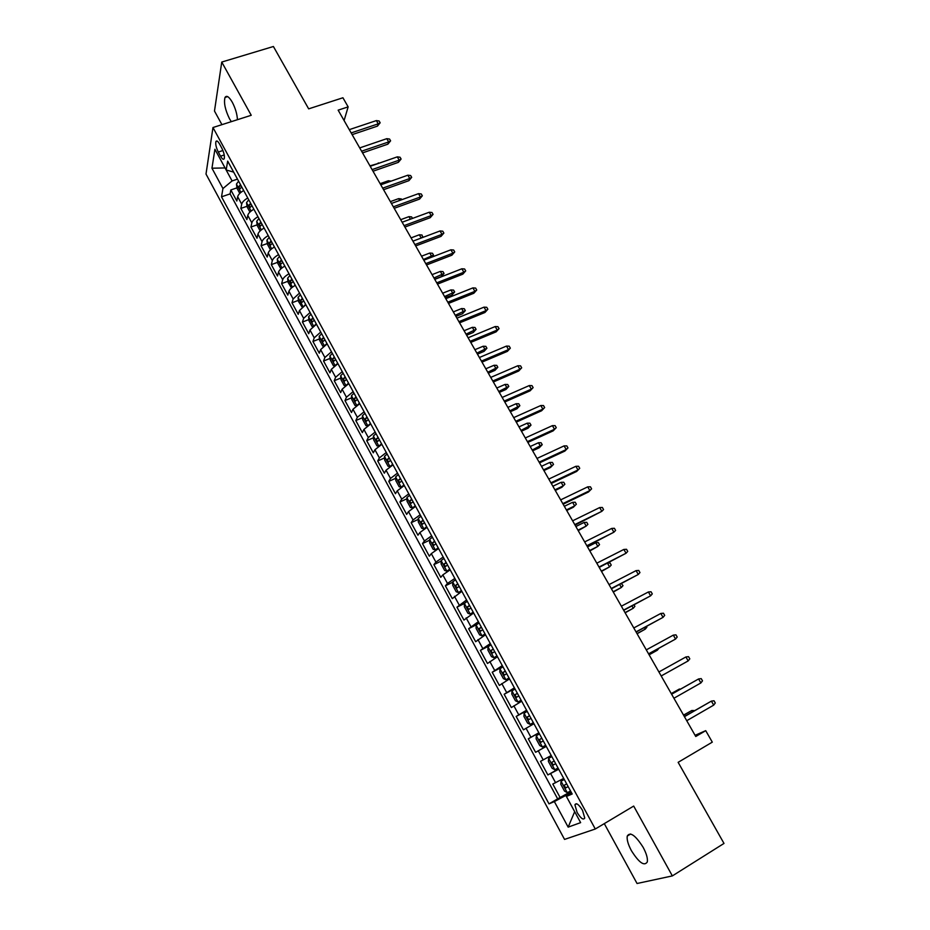 <?xml version="1.0" encoding="UTF-8"?>
<svg xmlns="http://www.w3.org/2000/svg" width="930" height="930" viewBox="0 0 930 930"><rect width="100%" height="100%" fill="white"/><g stroke="black" fill="none" stroke-linecap="round" stroke-linejoin="round"><path stroke-width="1.4" d="M643.153 847.346C635.434 835.256 630.133 831.49 627.25 836.07C626.704 839.558 628.076 844.405 631.365 850.613C639.015 862.726 644.327 866.493 647.315 861.924C647.85 858.425 646.455 853.566 643.153 847.346M237.441 119.691C237.115 114.041 235.406 108.217 232.291 102.242C229.024 96.685 226.595 95.081 225.014 97.441C223.653 102.684 225.153 109.81 229.524 118.819L231.314 121.656M582.529 810.367C578.774 804.334 576.24 802.474 574.914 804.799L577.112 812.448C580.855 818.481 583.401 820.341 584.749 818.016L582.529 810.367M604.291 823.631L637.05 883.5L672.355 875.909L723.993 843.429L678.144 762.333L712.299 742.14L705.719 730.666L695.07 735.316M206.007 174.05L564.545 839.406L595.293 829.002L212.97 127.526L206.007 174.05M212.97 127.526L251.228 115.285L221.758 62.054L214.481 111.042L221.933 124.655M221.758 62.054L273.408 46.5L308.667 108.857L342.926 97.766L348.146 106.88L338.148 110.147L695.756 736.502L705.719 730.666M243.695 190.545C240.242 192.533 238.231 194.603 237.662 196.718L236.836 201.019L230.838 189.941L236.952 187.86M247.764 197.997C244.299 199.996 242.277 202.054 241.695 204.158L240.847 208.425L247.008 206.286M240.847 208.425L246.892 219.573L247.775 215.365C248.38 213.272 250.403 211.238 253.867 209.227M264.12 228.059C260.644 230.059 258.587 232.093 257.959 234.128L257.017 238.254L250.926 227.025L257.133 224.839M274.431 247.008C270.944 249.031 268.875 251.03 268.212 253.041L267.212 257.075L261.086 245.764L267.329 243.52M284.824 266.108C281.325 268.119 279.233 270.119 278.547 272.072L277.489 276.024L271.316 264.632L277.605 262.33M295.298 285.336C291.776 287.358 289.66 289.335 288.951 291.253L287.823 295.112L281.616 283.638L287.951 281.267M305.842 304.703L299.425 310.562L298.239 314.328L291.985 302.785L298.367 300.344M316.456 324.21L309.981 330.022L308.737 333.696L302.436 322.059L308.865 319.56M327.162 343.868L320.618 349.61L319.304 353.191L312.957 341.473L319.443 338.904M337.927 363.665L331.324 369.35L329.952 372.825L323.559 361.026L330.092 358.399M348.785 383.602L342.101 389.228L340.671 392.611L334.23 380.73L340.822 378.022M359.724 403.69L352.97 409.258L351.47 412.536L344.983 400.563L351.633 397.784M370.733 423.917L363.921 429.428L362.351 432.613L355.806 420.546L362.526 417.698M381.823 444.308L374.941 449.748L373.302 452.829L366.722 440.68L373.511 437.739M393.006 464.837L386.043 470.22L384.346 473.196L377.708 460.966L384.567 457.944M404.271 485.53L397.238 490.842L395.459 493.714L388.787 481.391L395.703 478.287M415.617 506.373L408.514 511.616L406.666 514.395L399.935 501.968L406.933 498.771M427.044 527.368L419.872 532.553L417.954 535.215L411.176 522.695L418.244 519.405M438.565 548.526L431.311 553.641L429.323 556.198L422.487 543.585L429.648 540.202M450.167 569.846L442.831 574.891L440.774 577.332L433.892 564.626L441.134 561.139M461.861 591.329L452.317 598.629L445.389 585.83L452.724 582.226M473.637 612.975L463.954 620.077L456.956 607.185L464.396 603.477L464.361 606.755L467.871 613.219L470.266 614.149L473.172 612.114M485.507 634.783L475.66 641.7L468.627 628.715L476.462 624.728M497.48 656.754L487.471 663.485L480.38 650.396L489.947 645.455M509.535 678.912L499.364 685.433L492.214 672.25L502.863 666.647M521.683 701.22L511.361 707.556L504.153 694.268L514.79 688.572M533.925 723.714L523.439 729.841L516.173 716.449L526.81 710.66M546.259 746.383L535.61 752.3L528.298 738.804L538.923 732.91M535.61 752.3L546.247 746.348M551.223 755.497L540.504 761.345L547.875 774.946L558.512 768.889M218.294 152.032L220.55 156.182C222.258 159.123 223.479 159.96 224.235 158.693C224.793 156.124 224.002 152.636 221.852 148.219L219.573 144.045C217.876 141.128 216.655 140.291 215.911 141.546C215.353 144.127 216.144 147.614 218.294 152.032L222.921 150.509M571.613 792.953L566.417 796.452L572.183 793.999L227.687 161.134L226.164 169.981L233.674 172.12M566.417 796.452L580.634 822.632L568.16 827.13L554.361 801.59L549.002 803.869L221.514 196.823L222.944 188.546L211.959 168.214L214.911 149.253L226.164 169.981M230.838 189.941L230.105 193.882L557.651 798.858L570.869 791.593M563.696 778.422L552.804 784.048L560.244 797.754M558.698 769.226L547.875 774.946M528.298 738.804L538.842 732.759M516.173 716.449L526.566 710.195M504.153 694.268L514.383 687.816M492.214 672.25L502.281 665.601M480.38 650.396L490.284 643.548M468.627 628.715L478.38 621.67M456.956 607.185L466.558 599.966M445.389 585.83L447.47 583.436L454.828 578.425M433.892 564.626L435.914 562.127L443.192 557.035M422.487 543.585L424.429 540.969L431.636 535.82M411.176 522.695L413.036 519.975L420.174 514.755M399.935 501.968L401.737 499.131L408.793 493.842M388.787 481.391L390.519 478.45L397.505 473.091M377.708 460.966L379.37 457.92L386.287 452.503M366.722 440.68L368.315 437.542L375.162 432.055M355.806 420.546L357.341 417.303L364.118 411.757M344.983 400.563L346.437 397.226L353.144 391.623M334.23 380.73L335.625 377.278L342.263 371.616M323.559 361.026L324.884 357.492L331.464 351.773M312.957 341.473L314.224 337.834L320.734 332.057M302.436 322.059L303.645 318.327L310.085 312.492M291.985 302.785L293.136 298.96L299.507 293.066M281.616 283.638L282.697 279.732C283.394 277.791 285.498 275.803 289.009 273.78M271.316 264.632L272.339 260.632C273.002 258.645 275.082 256.645 278.582 254.634M261.086 245.764L262.051 241.684C262.69 239.649 264.748 237.627 268.235 235.627M250.926 227.025L251.844 222.851C252.449 220.782 254.495 218.748 257.959 216.748M211.959 168.214L225.048 167.946L232.093 180.931L222.944 188.546M237.476 179.118L232.093 180.931M672.355 875.909L633.69 806.077L595.293 829.002M344.088 120.551L348.146 106.88M571.241 792.279L565.835 795.417L574.67 811.692L568.16 827.13M230.105 193.882L221.514 196.823M557.651 798.858L549.002 803.869M554.361 801.59L565.835 795.417M352.121 134.641L377.452 126.12L378.219 123.841L351.145 132.932M376.348 120.598L379.126 120.981L380.161 122.783L378.219 123.841L376.348 120.598L349.273 129.654M380.161 122.783L377.452 126.12M239.777 193.394L236.999 188.29L236.453 184.047L238.615 181.199M240.533 184.721L238.789 186.581L239.917 188.93L241.742 186.953M369.315 150.532L362.572 152.927M362.526 152.869L387.868 144.173L388.67 141.941L361.584 151.206M386.787 138.675L389.554 139.035L390.6 140.849L388.67 141.941L386.787 138.675L359.701 147.905M390.6 140.849L387.868 144.173M373.011 171.225L398.354 162.355L399.179 160.158L372.093 169.62M397.284 156.868L400.051 157.217L401.097 159.042L399.179 160.158L397.284 156.868L370.198 166.296M401.097 159.042L398.354 162.355M383.567 189.708L408.909 180.664L409.77 178.514L382.683 188.151M407.863 175.2L410.618 175.514L411.688 177.351L409.77 178.514L407.863 175.2L380.765 184.803M411.688 177.351L408.909 180.664M394.192 208.32L419.546 199.101L420.441 196.986L393.344 206.82M418.512 193.649L421.267 193.952L422.336 195.8L420.441 196.986L418.512 193.649L391.414 203.449M422.336 195.8L419.546 199.101M249.926 212.075L247.066 206.809L246.543 202.612L248.729 199.787M250.658 203.345L248.903 205.181L250.054 207.53L251.879 205.577M378.452 163.424L369.942 165.854M378.208 162.982L379.312 163.122M263.411 228.466L264.05 227.931M260.156 230.896L257.203 225.467L256.703 221.305L258.924 218.515M260.865 222.084L259.098 223.921L260.261 226.257L262.097 224.351M389.031 181.873L388.38 180.757L380.126 183.675M388.38 180.757L391.123 181.129M273.548 247.531L274.35 246.845M270.444 249.845L267.41 244.265L266.933 240.126L269.189 237.371M271.142 240.975L269.351 242.788L270.537 245.125L272.385 243.242M399.679 200.462L398.633 198.636L390.368 201.624M398.633 198.636L401.318 198.927L401.772 199.706M283.743 266.736L284.719 265.91M280.883 268.875L277.698 263.178L277.245 259.086L279.523 256.366M281.499 259.981L279.686 261.783L280.883 264.132L282.743 262.283M410.397 219.189L408.944 216.644L400.679 219.689M408.944 216.644L411.63 216.911L412.49 218.411M404.899 227.071L430.253 217.667L431.171 215.597L404.073 225.63M429.242 212.238L431.985 212.505L433.066 214.377L431.171 215.597L429.242 212.238L402.132 222.235M433.066 214.377L430.253 217.667M294.019 286.091L295.17 285.103M291.497 287.94L288.044 282.243L287.626 278.175L289.939 275.489M291.927 279.14L290.09 280.918L291.311 283.266L293.183 281.453M421.197 238.034L419.325 234.779L411.072 237.882M419.325 234.779L422.022 235.023L422.79 237.441M423.057 236.836L421.302 237.999M415.675 245.95L441.041 236.359L441.994 234.337L414.885 244.567M440.041 230.954L442.785 231.198L443.866 233.081L441.994 234.337L440.041 230.954L412.932 241.149M443.866 233.081L441.041 236.359M304.377 305.575L305.691 304.435M302.18 307.179L298.472 301.436L298.077 297.402L300.425 294.752M302.424 298.425L300.576 300.192L301.808 302.541L303.692 300.75M431.195 257.354L431.683 256.343L429.788 253.041L421.523 256.192M429.788 253.041L432.473 253.262L433.52 255.087L423.417 259.505M433.52 255.087L432.113 257.006M426.533 264.969L451.899 255.192L452.875 253.204L425.777 263.632M450.911 249.798L453.666 250.031L454.747 251.914L452.875 253.204L450.911 249.798L423.813 260.191M454.747 251.914L451.899 255.192M314.793 325.209L316.293 323.907M312.922 326.558L312.143 326.593L308.981 320.769L308.609 316.781L310.98 314.154M313.003 317.862L311.132 319.606L312.387 321.954L314.27 320.199M440.32 271.421L442.994 271.618L444.052 273.467L441.297 276.617L442.227 274.745L440.32 271.421L432.055 274.641M444.052 273.467L433.961 277.965M441.297 276.617L434.67 279.209M437.472 284.115L462.826 274.152L463.849 272.211L436.74 282.848M461.873 268.782L464.616 268.991L465.709 270.886L463.849 272.211L461.873 268.782L434.763 279.372M465.709 270.886L462.826 274.152M325.302 344.983L326.976 343.53M323.733 346.1L322.745 346.111L319.56 340.241L319.211 336.288L321.629 333.707M323.652 337.427L321.757 339.159L323.047 341.508L324.942 339.787M450.922 289.928L453.596 290.102L454.665 291.962L451.875 295.112L452.84 293.276L450.922 289.928L442.657 293.206M454.665 291.962L444.575 296.565M451.875 295.112L445.249 297.751M448.481 303.413L473.847 293.252L474.893 291.346L447.783 302.192M472.905 287.893L475.637 288.079L476.741 289.997L474.893 291.346L472.905 287.893L445.796 298.704M476.741 289.997L473.847 293.252M335.881 364.909L337.73 363.281M334.614 365.792L333.428 365.757L330.22 359.852L329.894 355.934L332.336 353.388M334.382 357.143L332.463 358.864L333.765 361.224L335.684 359.515M461.594 308.562L464.268 308.725L465.337 310.585L462.536 313.736L463.524 311.934L461.594 308.562L453.329 311.899M465.337 310.585L455.258 315.282M462.536 313.736L455.909 316.421M459.571 322.838L484.937 312.492L486.018 310.632L458.909 321.675M484.019 307.144L486.75 307.307L487.866 309.237L486.018 310.632L484.019 307.144L456.909 318.165M487.866 309.237L484.937 312.492M346.53 384.974L348.564 383.183M345.565 385.648L344.181 385.555L340.95 379.603L340.659 375.732L343.135 373.221M345.193 376.999L343.24 378.719L344.553 381.079L346.495 379.394M472.347 327.337L475.021 327.465L476.09 329.348L473.265 332.475L474.288 330.731L472.347 327.337L464.082 330.731M476.09 329.348L466.023 334.137M473.265 332.475L466.639 335.219M470.743 342.403L496.109 331.859L497.225 330.045L470.127 341.31M495.202 326.546L497.934 326.674L499.061 328.627L497.225 330.045L495.202 326.546L468.092 337.764M499.061 328.627L496.109 331.859M357.271 405.178L359.468 403.236M356.585 405.654L355.016 405.503L351.761 399.505L351.494 395.669L354.005 393.192M356.085 397.005L354.086 398.714L355.434 401.086L357.399 399.412M483.17 346.239L485.832 346.344L486.925 348.239L484.077 351.354L485.135 349.645L483.17 346.239L474.905 349.692M486.925 348.239L476.869 353.121M484.077 351.354L477.45 354.144M482.007 362.119L507.362 351.377L508.512 349.61L481.415 361.084M506.478 346.076L509.198 346.181L510.338 348.146L508.512 349.61L506.478 346.076L479.369 357.515M510.338 348.146L507.362 351.377M368.106 425.533L370.466 423.429M367.675 425.812L365.932 425.591L362.642 419.546L362.409 415.745L364.955 413.315M367.048 417.151L365.025 418.86L366.397 421.232L368.373 419.581M494.074 365.269L496.736 365.351L497.829 367.257L494.958 370.373L496.039 368.699L494.074 365.269L485.809 368.792M497.829 367.257L487.785 372.244M494.958 370.373L488.331 373.209M493.342 381.974L518.696 371.024L519.882 369.303L492.784 380.998M517.836 365.746L520.556 365.839L521.695 367.803L519.882 369.303L517.836 365.746L490.726 377.406M521.695 367.803L518.696 371.024M379.022 446.016L381.544 443.773M373.418 436.077L378.87 446.121L376.929 445.83L373.616 439.739L373.407 435.984L375.999 433.589M378.103 437.449L376.046 439.146L377.429 441.529L379.428 439.902M505.048 384.427L507.71 384.485L508.815 386.415L505.92 389.507L507.036 387.891L505.048 384.427L496.783 388.019M508.815 386.415L498.771 391.495M505.92 389.507L499.294 392.402M504.758 401.981L530.112 390.821L531.344 389.147L504.234 401.063M529.275 385.566L531.983 385.625L533.134 387.612L531.344 389.147L529.275 385.566L502.165 397.436M533.134 387.612L530.112 390.821M387.113 454.003L384.485 456.363L384.671 460.083L387.996 466.209L390.054 466.604L392.693 464.268M389.228 457.897L387.136 459.594L388.554 461.966L390.577 460.362M516.104 403.725L518.754 403.771L519.87 405.701L516.952 408.793L518.103 407.224L516.104 403.725L507.85 407.387M519.87 405.701L509.838 410.886M516.952 408.793L510.326 411.734M516.266 422.127L541.62 410.758L542.876 409.142L515.778 421.278M540.795 405.526L543.504 405.561L544.654 407.561L542.876 409.142L540.795 405.526L513.697 417.628M544.654 407.561L541.62 410.758M398.307 474.579L395.645 476.892L395.796 480.566L399.156 486.75L401.26 487.215L403.934 484.914M401.26 487.215L401.958 486.901M400.446 478.497L398.319 480.182L399.749 482.565L401.795 480.984M527.24 423.162L529.891 423.173L531.007 425.126L528.066 428.207L529.251 426.684L527.24 423.162L518.975 426.882M531.007 425.126L520.998 430.416M528.066 428.207L521.439 431.206M527.845 442.424L553.199 430.846L554.501 429.276L527.403 441.634M552.397 425.638L555.105 425.649L556.268 427.661L554.501 429.276L552.397 425.638L525.299 437.96M556.268 427.661L553.199 430.846M409.584 495.306L406.898 497.573L407.015 501.212L410.397 507.431L412.548 507.978L415.257 505.722M412.548 507.978L413.99 507.315M411.746 499.259L409.584 500.933L411.037 503.316L413.106 501.758M538.458 442.738L541.097 442.726L542.225 444.691L539.26 447.76L540.481 446.284L538.458 442.738L530.193 446.528M542.225 444.691L532.216 450.074M539.26 447.76L532.634 450.806M539.516 462.861L564.87 451.073L566.207 449.55L539.109 462.152M564.092 445.889L566.788 445.877L567.963 447.911L566.207 449.55L564.092 445.889L536.994 458.444M567.963 447.911L564.87 451.073M420.953 516.185L418.221 518.417L418.314 522.009L421.72 528.275L423.917 528.891L426.672 526.682M423.917 528.891L426.44 527.705M423.127 520.161L420.93 521.835L422.406 524.229L424.499 522.683M549.746 462.454L552.385 462.419L553.513 464.396L550.537 467.453L551.792 466.023L549.746 462.454L541.493 466.314M553.513 464.396L551.792 466.023L543.527 469.883M550.537 467.453L543.911 470.557M551.281 483.461L576.623 471.464L577.995 469.987L550.909 482.81M575.868 466.302L578.553 466.256L579.739 468.302L577.995 469.987L575.868 466.302L548.781 479.078M579.739 468.302L576.623 471.464M432.404 537.215L429.637 539.412L429.695 542.957L433.124 549.27L435.38 549.967L438.158 547.793M435.38 549.967L438.449 548.316M434.589 541.237L432.357 542.899L433.857 545.294L435.972 543.771M561.127 482.31L563.754 482.252L564.894 484.239L561.883 487.285L563.173 485.902L561.127 482.31L552.862 486.239M564.894 484.239L563.173 485.902L554.919 489.831M561.883 487.285L555.268 490.447M563.127 504.211L588.469 491.993L589.876 490.575L562.801 503.63M587.725 486.855L590.422 486.785L591.608 488.843L589.876 490.575L587.725 486.855L560.65 499.875M591.608 488.843L588.469 491.993M443.947 558.419L441.134 560.569L441.157 564.068L444.621 570.427L446.923 571.194L449.748 569.067M446.923 571.194L450.004 569.544M446.144 562.464L443.877 564.115L445.4 566.521L447.539 565.022M572.578 502.316L575.205 502.223L576.356 504.223L573.322 507.257L574.647 505.92L572.578 502.316L564.324 506.304M576.356 504.223L574.647 505.92L566.393 509.931M573.322 507.257L566.707 510.477M575.066 525.125L601.838 511.314L574.775 524.601M599.676 507.571L602.361 507.466L603.558 509.547L601.838 511.314L599.676 507.571L572.613 520.823M455.572 579.774L452.724 581.878L452.712 585.33L456.2 591.747L458.548 592.596L461.408 590.504M458.548 592.596L461.64 590.922M457.781 583.842L455.491 585.481L457.025 587.9L459.188 586.423M578.216 530.646L586.202 526.089L584.11 522.451L575.856 526.52M584.11 522.451L586.737 522.335L587.9 524.357L586.202 526.089L577.949 530.17M587.097 546.189L613.905 532.204L586.842 545.736M611.719 528.426L614.393 528.298L615.602 530.391L613.905 532.204L611.719 528.426L584.656 541.923M470.266 614.149L473.37 612.463M470.208 614.125L464.396 603.442L467.279 601.292M469.511 605.395L467.186 607.023L468.743 609.441L470.929 607.988M589.829 550.967L597.839 546.41L595.735 542.736L587.481 546.875M595.735 542.736L598.35 542.597L599.525 544.631L597.839 546.41L589.585 550.56M599.211 567.405L626.053 553.245L598.99 567.033M623.856 549.444L626.529 549.293L627.738 551.397L626.053 553.245L623.856 549.444L596.804 563.185M479.078 622.972L476.16 624.983L476.09 628.355L479.624 634.865L482.077 635.864L485.018 633.876M482.077 635.864L485.181 634.179M481.333 627.111L478.962 628.727L480.554 631.156L482.763 629.726M601.512 571.439L609.557 566.87L601.315 571.09M607.523 563.173L610.057 563.01L611.231 565.056L609.557 566.87L607.464 563.208M611.417 588.795L638.282 574.461L611.242 588.492M636.073 570.625L638.736 570.439L639.968 572.566L638.282 574.461L636.073 570.625L609.034 584.61M490.97 644.816L488.006 646.792L487.913 650.105L491.47 656.661L493.97 657.754L496.957 655.801M493.97 657.754L497.085 656.045M493.249 648.989L490.842 650.593L492.447 653.034L494.679 651.628M613.277 592.061L621.368 587.481L613.126 591.771M621.426 583.598L623.019 585.633L621.368 587.481L619.671 584.517M623.716 610.336L650.616 595.828L623.588 610.103M648.396 591.968L651.047 591.759L652.29 593.898L650.616 595.828L648.396 591.968L621.356 606.197M502.956 666.833L499.956 668.763L499.817 672.03L503.409 678.633L505.967 679.807L508.989 677.912M505.967 679.807L509.082 678.086M505.246 671.042L502.805 672.634L504.444 675.075L506.699 673.692M625.134 612.823L633.26 608.243L625.018 612.614M634.051 604.872L634.899 606.348L633.26 608.243L631.958 605.988M636.12 632.051L663.044 617.357L636.027 631.889M660.8 613.463L663.45 613.219L664.694 615.381L663.044 617.357L660.8 613.463L633.783 627.959M648.605 653.93L675.564 639.05L648.559 653.837M673.308 635.132L675.947 634.853L677.203 637.027L675.564 639.05L673.308 635.132L646.292 649.872M661.195 675.971L688.177 660.904L661.184 675.959M685.898 656.964L688.537 656.65L689.804 658.847L688.177 660.904L685.898 656.964L658.905 671.971M515.034 689.025L511.988 690.897L511.814 694.117L515.441 700.778L518.045 702.034L521.114 700.185M518.045 702.034L521.172 700.302M517.347 693.257L514.86 694.838L516.522 697.291L518.801 695.931M637.085 633.749L645.246 629.157L637.004 633.597M646.443 626.495L646.873 627.227L645.246 629.157L644.351 627.611M527.205 711.38L524.125 713.205L523.916 716.379L527.554 723.087L530.216 724.435L533.332 722.622M530.216 724.435L533.355 722.68M529.53 715.647L527.019 717.216L528.693 719.681L530.995 718.344M649.117 654.825L657.312 650.233L649.07 654.743M658.905 648.28L657.312 650.233L656.836 649.419M539.47 733.91L536.343 735.7L536.099 738.804L539.772 745.569L542.492 746.999L545.643 745.244M541.818 738.211L539.26 739.757L540.958 742.245L543.294 740.931M700.894 682.934L702.499 680.83L701.22 678.621L698.593 678.958L700.894 682.934L673.913 698.256M671.611 694.233L698.593 678.958L671.588 694.175M548.654 758.357L551.827 756.625L548.654 758.357L548.386 761.414L552.083 768.227L554.85 769.749L558.047 768.04M554.187 760.949L551.606 762.484L553.327 764.983L555.687 763.693M679.807 689.514L679.505 688.979L671.251 693.582M681.132 688.77L671.274 693.64M713.705 705.126L715.298 702.975L714.008 700.755L711.392 701.115L713.705 705.126L686.735 720.715M684.422 716.658L711.392 701.115L684.352 716.53M564.231 779.41L561.069 781.188L560.755 784.199L564.487 791.07L567.312 792.674L570.555 791.012M561.069 781.188L564.289 779.503M566.672 783.874L564.045 785.385L565.789 787.896L568.172 786.64M692.571 711.787L691.827 710.497L683.538 715.1M694.663 710.59L691.827 710.497L683.608 715.228M241.695 204.158L237.662 196.718M555.605 782.746L550.641 773.586M543.225 759.915L538.296 750.824M530.925 737.246L526.031 728.237M518.731 714.763L513.872 705.823M506.629 692.455L501.805 683.585M494.609 670.321L489.831 661.509M482.693 648.35L477.95 639.608M470.859 626.541L466.151 617.869M459.129 604.907L454.456 596.304M447.47 583.436L442.831 574.891M435.914 562.127L431.311 553.641M424.429 540.969L419.872 532.553M413.036 519.975L408.514 511.616M401.737 499.131L397.238 490.842M390.519 478.45L386.043 470.22M379.37 457.92L374.941 449.748M368.315 437.542L363.921 429.428M357.341 417.303L352.97 409.258M346.437 397.226L342.101 389.228M335.625 377.278L331.324 369.35M324.884 357.492L320.618 349.61M314.224 337.834L309.981 330.022M303.645 318.327L299.425 310.562M293.136 298.96L288.951 291.253M282.697 279.732L278.547 272.072M272.339 260.632L268.212 253.041M262.051 241.684L257.959 234.128M251.844 222.851L247.775 215.365M224.235 154.961L220.55 156.182M236.464 184.163L240.928 192.37M241.114 185.791L238.789 186.581M246.555 202.717L251.088 211.064M251.228 204.379L248.903 205.181M256.715 221.41L261.33 229.884M261.423 223.095L259.098 223.921M266.945 240.231L271.63 248.845M271.676 241.94L269.351 242.788M277.256 259.191L282.011 267.933M282.011 260.923L279.686 261.783M287.637 278.279L292.462 287.161M292.415 280.046L290.09 280.918M298.088 297.507L302.994 306.528M302.901 299.309L300.576 300.192M308.609 316.874L313.596 326.035M313.457 318.699L311.132 319.606M319.223 336.381L324.279 345.693M324.093 338.229L321.757 339.159M329.906 356.027L335.033 365.478M334.8 357.911L332.475 358.852L334.812 357.922M340.659 375.825L345.879 385.427M343.24 378.719L345.6 377.743L343.263 378.684M351.494 395.762L356.795 405.503M354.086 398.714L356.469 397.715L354.121 398.668M362.409 415.85L367.792 425.742M367.408 417.814L365.072 418.802M376.046 439.146L378.452 438.1L376.104 439.076M384.497 456.456L390.007 466.593M389.542 458.478L387.206 459.513M395.657 476.985L401.202 487.204M400.737 479.043L398.4 480.089M406.898 497.666L412.49 507.966M412.013 499.759L409.677 500.828M418.221 518.51L423.859 528.879M423.371 520.626L421.034 521.707M429.637 539.505L435.321 549.956M434.822 541.644L432.485 542.76M441.134 560.65L446.865 571.183M446.342 562.836L444.017 563.964M452.724 581.959L458.49 592.573M457.967 584.18L455.63 585.33M469.673 605.686L467.337 606.848M476.16 625.076L482.007 635.841M481.473 627.355L479.136 628.54M488.006 646.873L493.911 657.731M493.353 649.187L491.017 650.396M499.956 668.844L505.897 679.784M505.327 671.193L502.991 672.425M511.988 690.978L517.975 701.999M517.406 693.362L515.069 694.617M524.113 713.287L530.147 724.4M529.565 715.705L527.229 716.984M536.331 735.769L542.423 746.964M541.818 738.222L539.481 739.524M548.654 758.427L554.78 769.715M555.663 763.658L553.327 764.983M561.069 781.27L567.242 792.627M568.125 786.548L565.789 787.896M630.691 833.989L627.25 836.07M227.641 96.615L225.014 97.441M576.658 803.776L574.914 804.799M217.236 141.116L215.911 141.546M367.42 417.837L365.025 418.86M389.565 458.525L387.136 459.594M400.76 479.09L398.319 480.182M412.037 499.805L409.584 500.933M423.406 520.684L420.93 521.835M434.856 541.713L432.357 542.899M446.388 562.906L443.877 564.115M458.002 584.249L455.491 585.481M469.708 605.756L467.186 607.023M481.508 627.436L478.962 628.727M493.4 649.268L490.842 650.593M505.374 671.274L502.805 672.634M517.44 693.443L514.86 694.838M529.612 715.798L527.019 717.216M541.865 738.315L539.26 739.757M554.222 761.007L551.606 762.484M566.614 783.909L564.045 785.385"/></g></svg>
